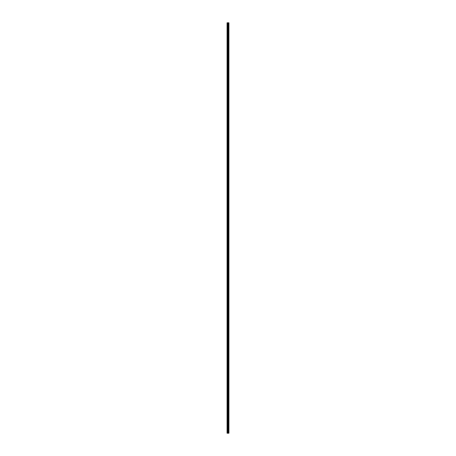 <?xml version="1.0" encoding="UTF-8"?>
<svg xmlns="http://www.w3.org/2000/svg" width="456" height="456" viewBox="0 0 456 456"><rect width="100%" height="100%" fill="white"/><g stroke="black" fill="none" stroke-linecap="round" stroke-linejoin="round"><path stroke-width="0.68" d="M228.918 22.8L228.929 433.2L228.918 22.8L227.071 22.8L227.071 433.2L227.191 22.8M227.191 433.2L228.918 433.2M228.313 22.8L228.313 433.2L228.308 22.8M228.895 433.2L228.895 22.8M228.73 433.2L228.73 22.8M228.695 433.2L228.695 22.8M228.496 433.2L228.496 22.8M228.462 433.2L228.462 22.8M228.217 433.2L228.217 22.8M228.131 433.2L228.131 22.8M228.023 433.2L228.023 22.8M227.937 433.2L227.937 22.8M227.726 433.2L227.726 22.8M227.595 433.2L227.595 22.8"/></g></svg>
